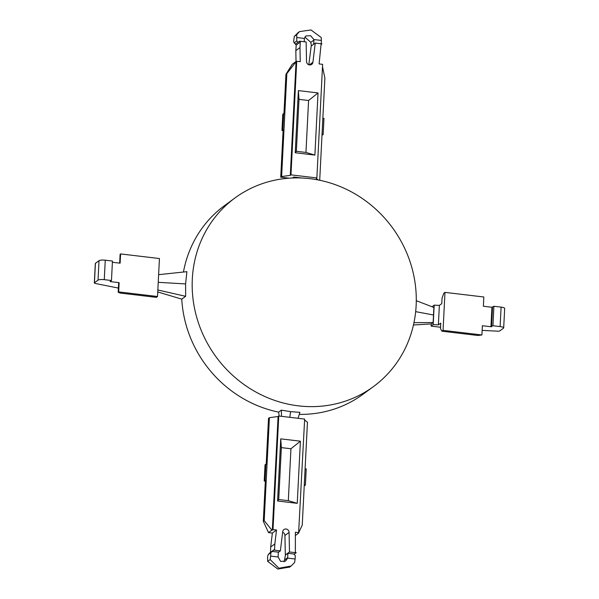 <?xml version="1.0" encoding="UTF-8"?>
<svg xmlns="http://www.w3.org/2000/svg" width="599" height="599" viewBox="0 0 599 599"><rect width="100%" height="100%" fill="white"/><g stroke="black" fill="none" stroke-linecap="round" stroke-linejoin="round"><path stroke-width="0.9" d="M234.995 197.94A117 109.303 53.7 0 0 192.316 278.992A117 109.303 53.7 0 0 252.666 390.181A117 109.303 53.7 0 0 373.462 386.587A117 109.303 53.7 0 0 416.14 305.527A117 109.303 53.7 0 0 355.784 194.346A117 109.303 53.7 0 0 234.995 197.94L224.423 205.704A117 109.303 53.7 0 0 183.451 272.036M158.623 274.671L186.895 271.669L185.585 283.933L158.233 282.316M299.275 414.381A117 109.303 53.7 0 0 362.882 394.344L373.462 386.587M157.747 291.945L181.774 299.156L185.645 296.318L185.585 283.933M181.774 299.156A117 109.303 53.7 0 0 278.64 412.127L281.35 410.143L290.59 411.64L289.811 417.316M298.077 418.297L299.897 412.344L290.59 411.64M118.4 288.074L95.473 283.507A2.508 0.592 2.9 0 1 94.328 282.953A2.508 0.592 2.9 0 1 94.432 282.795L98.034 280.152A5.017 1.176 2.9 0 1 104.271 279.666L111.466 280.519L110.089 281.523L110.568 281.642L119.134 282.653L118.654 283.005L118.183 292.26L120.272 293.076L156.369 297.359L157.515 296.512L159.439 258.536L120.594 253.931L120.107 254.283L119.665 263.126M94.328 282.953L95.316 263.478A2.508 0.592 2.9 0 1 95.421 263.32L99.015 260.677A5.017 1.176 2.9 0 1 105.259 260.191L112.447 261.044L111.466 280.519M112.387 262.265L120.122 263.178L120.594 253.931M157.515 296.512L118.669 291.908L119.134 282.653M110.568 281.642L110.59 281.156M118.669 291.908L118.183 292.26M157.851 289.983L185.645 296.318M482.135 330.386L497.447 331.165A2.508 0.592 2.9 0 0 499.873 330.858L503.474 328.215A5.017 1.176 2.9 0 0 503.684 327.9L504.672 308.433A5.017 1.176 2.9 0 0 501.108 307.115L493.913 306.261L491.929 307.257L483.363 306.239L483.827 296.992L444.975 292.387L443.829 293.233L442.047 298.152L441.77 303.648L439.366 305.408L434.185 305.123L432.111 306.778M444.975 292.387L443.058 330.356L481.903 334.968L482.375 325.714L490.94 326.732L492.925 325.736L500.12 326.59A5.017 1.176 2.9 0 1 503.684 327.9M443.058 330.356L441.905 331.202L440.505 328.611L440.782 323.123L438.378 324.883L433.197 324.598L434.185 305.123M440.572 327.234L431.13 326.118L433.197 324.598M492.925 325.736L493.913 306.261M490.94 326.732L491.929 307.257M491.554 326.747L492.535 307.272M431.13 326.118L431.243 323.924L413.452 324.987M415.669 311.645L433.519 314.992L433.122 322.539L413.961 322.659M431.243 323.924L433.122 322.539M433.519 314.992L433.886 307.459L416.283 300.691M438.378 324.883L439.366 305.408M441.905 331.202L478.002 335.485L481.903 334.968M265.102 480.361L265.926 464.135L265.043 464.779L264.219 481.012L265.335 481.147L266.218 480.495L265.102 480.361L264.219 481.012M265.926 464.135L267.042 464.262L264.189 520.621L271.886 530.152L272.335 530.093L278.086 416.5L269.408 417.69L268.517 418.342L266.196 464.165M304.24 485.752L305.393 485.138L306.216 468.912L305.093 468.777L304.27 485.003L305.393 485.138M267.049 464.262L269.408 417.69M264.189 520.621L263.305 521.272L268.524 532.616L272.365 533.073L276.521 530.018L273.002 529.606L278.752 416.006L278.086 416.5M273.002 529.606L272.335 530.093M298.609 532.885L304.651 419.075L278.752 416.006M298.923 532.212L302.24 525.128L304.277 485.003M305.093 468.777L307.452 422.198L304.606 420.034M271.886 530.152L268.524 532.616M272.365 533.073L270.688 546.962L274.844 543.907L276.521 530.018M270.037 553.124L272.32 551.447L268.18 554.667L269.61 553.072A7.27 6.791 53.7 0 1 270.239 552.548L274.305 549.568A7.27 6.791 53.7 0 1 274.567 549.38L274.844 543.907M270.688 546.962L270.508 552.353M298.901 532.676L295.374 532.256L295.352 551.844A7.27 6.791 53.7 0 1 296.168 552.757L289.474 551.964L285.416 554.951L284.585 559.93L287.707 557.639A5.017 4.687 -126.3 0 1 287.632 558.118L285.588 561.061L280.594 561.435L278.161 556.995L270.666 556.104L270.156 559.563L267.693 561.375L267.536 556.928L268.18 554.667M298.414 533.297L295.434 535.484M263.305 521.272L265.335 481.139M294.131 554.247L296.168 552.757M269.61 553.072L273.676 550.092A7.27 6.791 53.7 0 1 274.305 549.568M287.707 557.639L287.894 553.296L293.929 554.008L295.3 555.617L295.127 559.009L287.632 558.118M270.156 559.563L278.909 568.211L291.129 566.018L294.618 562.468L295.127 559.009M270.838 552.72L270.666 556.104M267.693 561.375L277.809 569.05L289.684 567.058M284.053 561.825L284.585 559.93M278.161 556.995A5.017 4.687 -126.3 0 1 278.168 555.872L278.385 552.166L272.32 551.447M285.394 553.865L285.416 554.951M289.474 551.964L289.092 532.421A3.339 3.122 53.7 0 0 282.713 531.665L280.362 550.885L278.37 552.345M285.296 553.858L284.929 535.476A3.339 3.122 53.7 0 0 282.638 532.264M287.894 553.296L285.603 554.974M280.362 550.885L273.676 550.092M278.64 412.127L279.119 416.05M278.722 499.544L281.35 447.618L290.942 448.756L288.314 500.682L278.722 499.544L277.584 501.004L280.736 438.857L281.35 447.618M288.314 500.682L297.246 503.34L277.584 501.004M290.942 448.756L300.399 441.186L280.736 438.857M300.399 441.186L297.246 503.34M281.35 410.143L281.5 416.335M283.095 130.619L280.736 177.199L281.62 176.548L283.978 129.968L283.095 130.619L281.972 130.492L282.863 129.841L283.978 129.976L284.802 113.743L283.679 113.615L282.795 114.259L281.972 130.492M282.863 129.841L283.679 113.615M322.854 118.258L323.969 118.385L323.146 134.618L322.03 134.483L324.883 78.125L322.502 66.706M323.146 134.618L321.992 135.232M284.802 113.743L286.839 73.617L296.056 61.757L290.305 175.35L281.62 176.548M318.226 179.955L316.205 178.42L316.871 177.933L290.972 174.863L296.722 61.27L296.056 61.757M290.972 174.863L290.305 175.35M316.871 177.933L322.621 64.34L319.102 63.921L321.049 44.566A7.27 6.791 -126.3 0 0 321.319 44.378L321.049 44.573M319.709 180.254L322.03 134.483M295.607 61.817L292.252 64.28L285.948 74.269L286.839 73.617M296.033 61.757L295.831 50.623L299.994 47.568L300.249 61.682L296.722 61.27M299.994 47.568L300.271 42.095L296.206 45.082L295.831 50.623M283.956 113.645L285.948 74.269M300.271 42.095A7.27 6.791 -126.3 0 1 299.455 41.189L306.141 41.975L306.531 61.517A3.339 3.122 -126.3 0 0 312.91 62.274L315.254 43.061L321.948 43.854A7.27 6.791 -126.3 0 1 321.319 44.378M299.455 41.189L295.389 44.169A7.27 6.791 -126.3 0 0 296.206 45.082M297.913 42.319L296.767 40.942L296.752 34.6L294.289 36.404L293.645 41.436L294.102 42.888L296.767 40.942M294.102 42.888L295.621 44.004M296.752 34.6L299.47 31.62L310.971 29.95L321.214 37.497L321.401 40.447L313.906 39.556L310.656 35.715L305.849 35.955L304.434 38.433L296.939 37.55M321.229 43.764L321.401 40.447M294.289 36.404L298.115 32.631M311.398 45.891L310.806 42.342L304.876 37.048M304.232 41.75L304.329 39.549A5.017 4.687 -126.3 0 1 304.434 38.433M313.906 39.556A5.017 4.687 -126.3 0 1 313.928 40.051L310.806 42.342M313.681 44.214L313.928 40.051M308.822 64.737L311.195 46.041L315.254 43.061M280.736 177.199L289.055 178.18M298.991 99.367L296.363 151.292L305.954 152.431L314.887 155.089L295.225 152.752L298.377 90.606L298.991 99.367L308.582 100.505L305.954 152.431M296.363 151.292L295.225 152.752M308.582 100.505L318.039 92.935L298.377 90.606M314.887 155.089L318.039 92.935M293.637 177.948L293.765 177.034L292.469 177.985M301.784 178L293.765 177.034M301.776 177.97L302.196 178.023M98.034 280.152L99.015 260.677M94.432 282.795L95.421 263.32M104.271 279.666L105.259 260.191M500.12 326.59L501.108 307.115M284.929 535.476L289.092 532.421M312.91 62.274L309.361 64.879M289.347 567.305L290.612 566.377M299.081 31.919L297.703 32.93"/></g></svg>

